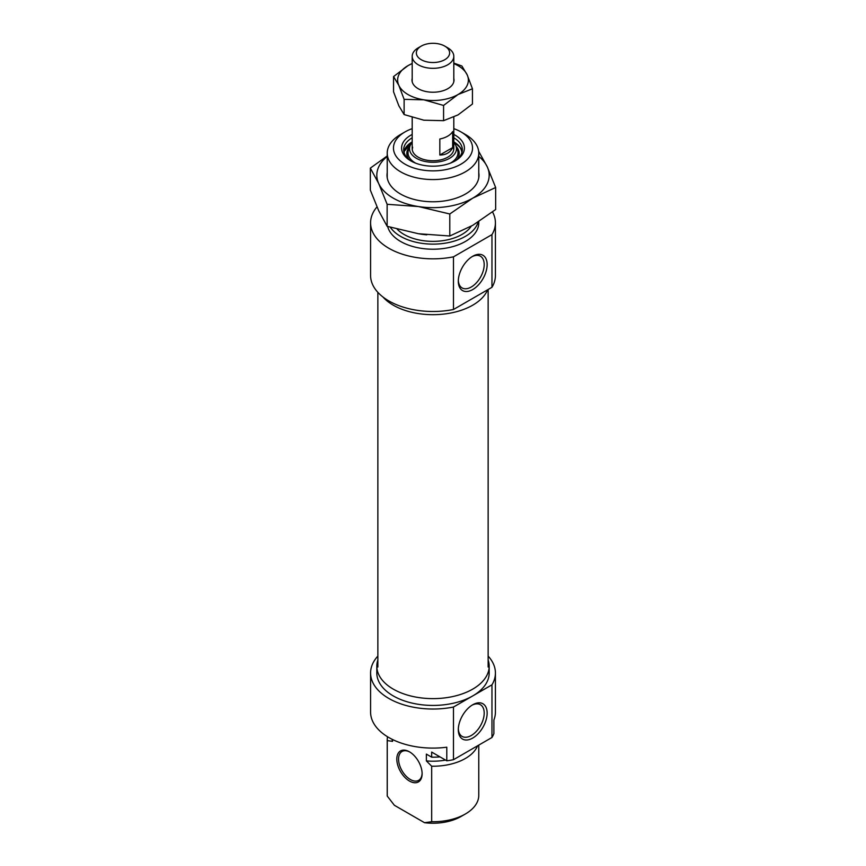 <?xml version="1.0" encoding="UTF-8"?>
<svg xmlns="http://www.w3.org/2000/svg" width="866" height="866" viewBox="0 0 866 866"><rect width="100%" height="100%" fill="white"/><g stroke="black" fill="none" stroke-linecap="round" stroke-linejoin="round"><path stroke-width="1.3" d="M377.857 659.979A56.182 32.432 0 0 0 376.818 666.192A56.182 32.432 0 0 0 393.272 689.13A56.182 32.432 0 0 0 454.498 696.156A56.182 32.432 0 0 0 489.182 666.192A56.182 32.432 0 0 0 488.143 659.979M376.818 666.192L376.818 672.99A56.182 32.432 0 0 0 393.272 695.928A56.182 32.432 0 0 0 472.728 695.928A56.182 32.432 0 0 0 489.182 672.99L489.182 666.192M472.728 704.762L472.728 704.762A20.394 11.778 120 0 0 458.309 729.735A20.394 11.778 120 0 0 472.728 738.059A20.394 11.778 120 0 0 487.147 713.086A20.394 11.778 120 0 0 472.728 704.762M458.33 728.847A18.305 10.576 120 0 0 462.098 736.414A18.305 10.576 120 0 0 471.256 735.505A18.305 10.576 120 0 0 483.217 719.375A18.305 10.576 120 0 0 480.403 704.707A18.305 10.576 120 0 0 471.97 705.216M409.456 781.035A17.894 10.327 60 0 1 396.812 759.125A17.894 10.327 60 0 1 409.456 751.818L409.456 751.818A17.894 10.327 60 0 1 422.11 773.739A17.894 10.327 60 0 1 409.456 781.035M409.91 752.089A16.649 9.613 -120 0 0 402.019 751.504A16.649 9.613 -120 0 0 399.464 764.84A16.649 9.613 -120 0 0 410.343 779.508A16.649 9.613 -120 0 0 418.668 780.331A16.649 9.613 -120 0 0 422.11 773.208M377.857 656.103A62.417 36.036 0 0 0 370.583 672.99A62.417 36.036 0 0 0 388.866 698.472A62.417 36.036 0 0 0 453.481 707.035L453.481 759.698A62.417 36.036 0 0 1 446.791 760.803L431.679 752.078L431.679 757.165L426.364 754.102L426.364 760.9L431.679 766.215L431.679 821.726A45.779 26.424 0 0 0 465.367 813.997A45.779 26.424 0 0 0 478.779 795.313L478.779 745.096M446.791 760.803L446.791 747.206A62.417 36.036 180 0 1 388.866 737.551A62.417 36.036 180 0 1 370.583 712.068L370.583 672.99M387.535 736.76A45.779 26.424 0 0 0 387.221 739.802L387.221 795.313A45.779 26.424 0 0 0 387.243 796.071L387.243 740.571L392.547 741.372A40.983 23.663 180 0 1 392.125 739.304M387.221 739.802A45.779 26.424 0 0 0 387.243 740.571M431.679 766.215A45.779 26.424 0 0 0 477.588 745.778M495.417 672.99L495.417 712.068A62.417 36.036 180 0 1 493.88 720.025L493.88 733.621A62.417 36.036 0 0 1 491.964 737.486L491.964 684.822A62.417 36.036 0 0 0 495.417 672.99A62.417 36.036 0 0 0 488.143 656.103M387.243 796.071L394.387 805.293L424.535 822.7L431.679 821.726M392.547 739.51L392.547 741.372M439.982 756.873A45.779 26.424 180 0 1 431.679 757.165M491.964 737.486L453.481 759.698M465.367 813.997L460.95 816.541A39.533 22.819 180 0 1 424.535 822.7M491.964 684.822L453.481 707.035M445.546 760.077A40.983 23.663 180 0 1 426.364 760.9M453.806 134.457A31.414 18.143 180 0 1 455.213 135.215A31.414 18.143 180 0 1 455.213 160.87A31.414 18.143 180 0 1 410.787 160.87L410.787 160.87A31.414 18.143 180 0 1 412.194 134.457M412.194 137.802A29.336 16.941 0 0 0 403.664 149.742A29.336 16.941 0 0 0 411.545 161.292M487.645 289.774A56.182 32.432 180 0 1 448.285 313.46A56.182 32.432 180 0 1 393.272 305.189A56.182 32.432 180 0 1 382.978 297.016M472.728 256.26L472.728 256.26A20.394 11.778 120 0 0 458.309 281.233A20.394 11.778 120 0 0 472.728 289.558A20.394 11.778 120 0 0 487.147 264.585A20.394 11.778 120 0 0 472.728 256.26L472.728 256.26M458.33 280.357A18.305 10.576 120 0 0 462.098 287.923A18.305 10.576 120 0 0 471.256 287.014A18.305 10.576 120 0 0 483.217 270.874A18.305 10.576 120 0 0 480.403 256.206A18.305 10.576 120 0 0 471.97 256.726M405.05 164.183A39.533 22.819 0 0 0 460.95 164.183A39.533 22.819 0 0 0 460.95 131.903L465.367 134.457A45.779 26.424 180 0 1 478.779 153.141A45.779 26.424 180 0 1 450.515 177.562A45.779 26.424 180 0 1 400.633 171.825A45.779 26.424 180 0 1 387.221 153.141A45.779 26.424 180 0 1 400.633 134.457L405.05 131.903A39.533 22.819 0 0 0 405.05 164.183M426.786 234.827A45.779 26.424 180 0 1 419.371 233.874M397.191 229.209A40.983 23.663 0 0 0 404.021 234.437A40.983 23.663 0 0 0 471.277 226.167M495.417 222.8L495.417 275.464A62.417 36.036 180 0 1 491.964 287.285L491.964 234.621A62.417 36.036 180 0 0 495.417 222.8A62.417 36.036 180 0 0 492.527 211.954M370.583 222.8A62.417 36.036 180 0 0 388.866 248.282A62.417 36.036 180 0 0 453.481 256.834L453.481 309.498A62.417 36.036 180 0 1 388.866 300.946A62.417 36.036 180 0 1 370.583 275.464L370.583 222.8A62.417 36.036 180 0 1 376.981 206.898M390.339 227.282A45.779 26.424 0 0 0 400.633 236.386A45.779 26.424 0 0 0 446.964 242.87A45.779 26.424 0 0 0 478.151 222.053M387.676 226.47A45.779 26.424 0 0 0 400.633 241.484A45.779 26.424 0 0 0 450.515 247.211A45.779 26.424 0 0 0 478.779 222.8L478.779 221.653M453.481 309.498L491.964 287.285M453.481 256.834L491.964 234.621M465.367 134.457L460.95 131.903A39.533 22.819 0 0 0 453.806 128.644M412.194 128.644A39.533 22.819 0 0 0 405.05 131.903M454.455 161.292A29.336 16.941 0 0 0 462.336 149.742A29.336 16.941 0 0 0 453.806 137.802M412.194 142.457A23.469 13.553 0 0 0 410.094 145.78A23.469 13.553 0 0 0 411.036 153.499A23.469 13.553 0 0 0 439.712 161.715A23.469 13.553 0 0 0 455.906 145.78A23.469 13.553 0 0 0 454.964 143.951A23.469 13.553 0 0 0 453.806 142.457M412.194 117.462L412.194 148.725A20.806 12.016 0 0 0 413.526 152.957A20.806 12.016 0 0 0 436.724 160.546A20.806 12.016 0 0 0 453.806 148.725L453.806 117.116M421.233 59.711A16.649 9.613 0 0 0 444.767 59.711A16.649 9.613 0 0 0 444.767 46.114L447.711 47.814A20.806 12.016 180 0 1 453.806 56.312A20.806 12.016 180 0 1 440.967 67.407A20.806 12.016 180 0 1 418.289 64.798A20.806 12.016 180 0 1 412.194 56.312A20.806 12.016 180 0 1 418.289 47.814L421.233 46.114A16.649 9.613 0 0 0 421.233 59.711M439.831 155.014L439.831 139.004A20.806 12.016 0 0 0 452.658 131.6L452.658 147.61C450.331 152.503 446.055 154.971 439.831 155.014L452.658 147.61M447.711 47.814L444.767 46.114A16.649 9.613 0 0 0 421.233 46.114M453.806 63.575A35.376 20.416 180 0 1 467.164 74.812A35.376 20.416 180 0 1 458.006 94.535A35.376 20.416 180 0 1 423.842 99.817A35.376 20.416 180 0 1 407.994 94.535A35.376 20.416 180 0 1 398.836 85.377A35.376 20.416 180 0 1 407.994 65.654A35.376 20.416 180 0 1 412.194 63.575M453.806 63.11L461.881 66L467.164 74.812L472.446 88.776L458.006 94.535L443.576 105.446L423.842 99.817L404.119 99.341L398.836 85.377L393.554 76.565L407.994 65.654L412.194 63.456M412.194 78.384A21.011 12.135 0 0 0 418.137 88.668A21.011 12.135 0 0 0 447.863 88.668A21.011 12.135 0 0 0 453.806 78.384M393.554 76.565L393.554 91.796L398.836 105.76L404.119 114.572L423.842 120.201L443.576 120.677L458.006 114.918L472.446 104.007L472.446 88.776M443.576 105.446L443.576 120.677M404.119 99.341L404.119 114.572M387.221 172.702A45.985 26.543 0 0 0 400.482 193.995A45.985 26.543 0 0 0 421.103 200.869A45.985 26.543 0 0 0 465.518 193.995A45.985 26.543 0 0 0 478.779 172.702M387.221 156.421A56.182 32.432 0 0 0 378.734 183.624A56.182 32.432 0 0 0 418.462 206.552A56.182 32.432 0 0 0 472.728 198.162A56.182 32.432 0 0 0 487.266 166.835A56.182 32.432 0 0 0 478.779 156.421M495.655 187.5L495.655 209.518L472.728 225.344L449.79 236.007L418.462 233.733L387.134 226.307L378.734 210.806L370.345 190.13L370.345 168.112L378.734 183.624L387.134 204.289L418.462 206.552L449.79 213.989L472.728 198.162L495.655 187.5L487.266 166.835L478.66 151.269M387.221 155.977L370.345 168.112M387.134 204.289L387.134 226.307M449.79 213.989L449.79 236.007M453.806 141.743L460.409 147.707L462.13 151.766A29.336 16.941 0 0 0 460.452 147.848M460.29 147.61A29.336 16.941 0 0 0 453.806 141.883A28.924 16.692 0 0 1 460.062 147.599A28.924 16.692 0 0 1 461.892 152.697M404.108 152.697A28.924 16.692 0 0 1 412.194 141.883A29.336 16.941 0 0 0 403.881 151.788L412.194 141.743M409.845 146.43A26.186 15.123 0 0 0 408.492 158.814A26.186 15.123 0 0 0 408.914 159.42M457.086 159.42A26.186 15.123 0 0 0 457.508 148.151A26.186 15.123 0 0 0 456.155 146.43M410.094 145.78L408.611 149.623A24.995 14.43 0 0 0 409.607 157.85A24.995 14.43 0 0 0 415.767 163.209M450.233 163.209A24.995 14.43 0 0 0 457.389 149.623L455.906 145.78M478.779 153.141L478.779 177.746M387.221 153.141L387.221 177.746M453.34 147.22L453.806 149.645M412.194 149.645L412.66 147.22M488.143 289.493L488.143 667.047M377.857 292.351L377.857 667.047M453.806 81.794L453.806 56.312M412.194 81.794L412.194 56.312"/></g></svg>
